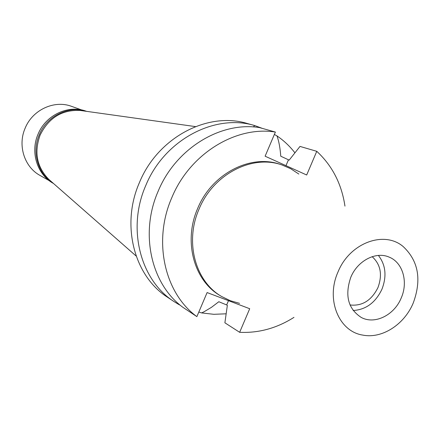 <?xml version="1.0" encoding="UTF-8"?>
<svg xmlns="http://www.w3.org/2000/svg" width="440" height="440" viewBox="0 0 440 440"><rect width="100%" height="100%" fill="white"/><g stroke="black" fill="none" stroke-linecap="round" stroke-linejoin="round"><path stroke-width="0.66" d="M338.002 271.986C349.608 242.979 384.181 230.115 403.271 246.642C418.484 260.992 421.8 279.785 413.232 303.034C404.316 324.588 381.959 339.026 362.736 335.088C338.756 331.48 325.633 299.343 338.002 271.986M350.801 277.266C344.603 295.488 348.101 308.891 361.295 317.471C374.809 324.814 394.257 315.166 401.187 298.062C408.436 281.908 402.765 262.301 388.988 257.048C375.799 251.229 357.528 260.739 350.801 277.266M239.564 303.347L230.307 300.718L221.639 296.505C195.311 281.518 184.52 241.973 199.04 209.127C213.18 174.279 252.087 154.215 281.941 164.945L290.785 168.757L298.82 174.053M281.941 164.945L280.379 164.428C250.58 153.72 211.761 173.729 197.654 208.483C183.172 241.247 193.952 280.698 220.231 295.658L221.639 296.505M293.97 317.367C276.837 328.213 258.731 333.195 239.652 332.31L249.706 308.721L207.108 292.562L196.873 316.618C164.544 293.161 152.708 241.175 171.776 197.742C189.761 153.863 235.697 125.653 275.391 132.055L265.117 156.206L306.68 174.999L316.767 151.316C332.239 165.632 341.632 183.904 344.96 206.118M196.873 316.618L182.941 307.346C151.228 284.345 139.552 233.646 158.097 191.373C175.593 148.671 220.462 121.27 259.38 127.567L275.391 132.055M198.814 312.054L201.641 312.917L204.198 311.685L211.486 307.312L218.829 301.73L226.672 304.942L227.348 305.355L224.889 322.806L239.652 332.31M316.767 151.316L299.998 146.421L289.179 160.127L280.764 156.211C280.121 147.73 278.856 140.954 276.964 135.888L274.373 134.447M262.399 128.414L254.733 125.571L253.347 126.946M178.673 303.875L178.684 304.442L174.042 301.587C140.349 280.209 126.83 228.553 145.734 185.614C164.241 140.025 214.709 113.317 254.716 125.565L254.733 125.571M178.684 304.442L180.257 305.223M254.716 125.565L247.176 123.464C207.548 111.337 157.652 137.671 139.392 182.661C120.742 225.038 134.156 276.072 167.524 297.248L174.042 301.587M226.149 313.808L213.813 314.309L201.641 312.917M276.964 135.888C283.805 140.558 289.79 146.207 294.927 152.834M82.28 110.748L80.251 110.462C62.079 109.582 48.708 117.799 40.128 135.102C33.946 152.224 36.806 166.947 48.708 179.284L50.254 180.637M350.031 304.97C362.159 306.306 371.465 300.526 377.944 287.617C382.624 274.78 380.699 264.468 372.163 256.674M378.4 255.431C385.748 264.963 386.925 276.243 381.931 289.267C375.518 302.632 365.926 309.711 353.155 310.508M86.581 111.353L86.361 111.271C68.453 104.439 45.76 114.972 38.06 134.162C30.079 152.235 37.208 174.642 53.312 183.387L53.515 183.502M53.416 183.414C38.027 174.262 31.515 152.394 39.292 134.728C46.838 115.979 68.684 105.342 86.455 111.331M81.67 109.956L71.572 106.359C54.318 99.764 32.511 109.813 25.146 128.183C17.512 145.481 24.415 166.975 39.936 175.389L49.253 180.686M228.487 300.674L226.672 304.942M288.425 159.891L285.978 165.638M48.708 179.284L136.147 256.031M80.251 110.462L195.47 126.599"/></g></svg>
